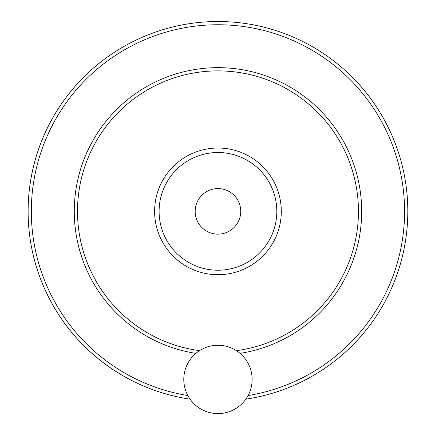 <?xml version="1.0" encoding="UTF-8"?>
<svg xmlns="http://www.w3.org/2000/svg" width="435" height="435" viewBox="0 0 435 435"><rect width="100%" height="100%" fill="white"/><g stroke="black" fill="none" stroke-linecap="round" stroke-linejoin="round"><path stroke-width="0.65" d="M183.787 379.423A34.175 34.175 0 0 0 235.047 409.02A34.175 34.175 0 0 0 235.047 349.832A34.175 34.175 0 0 0 183.787 379.423M240.74 211.372A22.783 22.783 0 0 1 206.565 231.099A22.783 22.783 0 0 1 206.565 191.639A22.783 22.783 0 0 1 240.74 211.372M28.106 211.372A189.85 189.85 0 0 0 190.057 399.156A189.85 189.85 0 0 1 208.626 21.75A189.85 189.85 0 0 1 406.894 192.732A189.85 189.85 0 0 1 245.857 399.156A189.85 189.85 0 0 0 406.894 192.732A189.85 189.85 0 0 0 208.626 21.75A189.85 189.85 0 0 0 28.106 211.372M236.384 350.643A140.489 140.489 0 0 0 357.907 199.067A140.489 140.489 0 0 0 211.801 71.019A140.489 140.489 0 0 0 199.534 350.643M159.107 211.372A58.855 58.855 0 0 0 247.384 262.338A58.855 58.855 0 0 0 247.384 160.401A58.855 58.855 0 0 0 159.107 211.372M248.091 395.546A186.62 186.62 0 0 0 403.49 191.231A186.62 186.62 0 0 0 207.876 25.023A186.62 186.62 0 0 0 187.828 395.546M240.076 353.372A143.719 143.719 0 0 0 360.914 196.593A143.719 143.719 0 0 0 210.562 67.844A143.719 143.719 0 0 0 195.842 353.372M154.615 211.372A63.341 63.341 0 0 0 249.63 266.225A63.341 63.341 0 0 0 249.63 156.513A63.341 63.341 0 0 0 154.615 211.372"/></g></svg>
